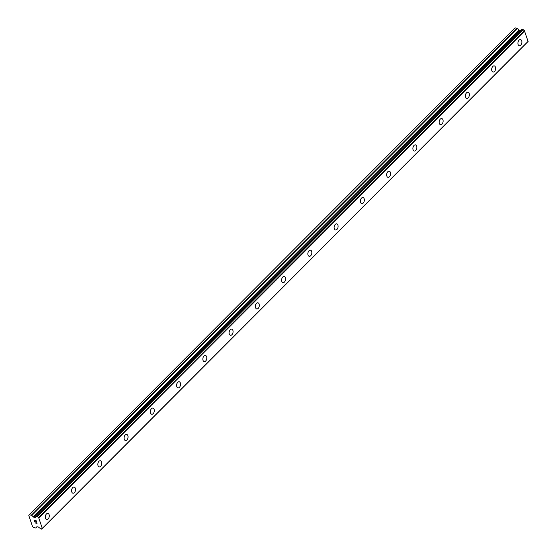 <?xml version="1.0" encoding="UTF-8"?>
<svg xmlns="http://www.w3.org/2000/svg" width="557" height="557" viewBox="0 0 557 557"><rect width="100%" height="100%" fill="white"/><g stroke="black" fill="none" stroke-linecap="round" stroke-linejoin="round"><path stroke-width="0.84" d="M47.909 513.387A3.126 1.936 -78.7 0 1 49.281 515.685A3.126 1.936 -78.7 0 1 48.139 518.957A3.126 1.936 -78.7 0 1 46.684 519.521A3.126 1.936 -78.7 0 1 45.312 517.223A3.126 1.936 -78.7 0 1 46.454 513.951A3.126 1.936 -78.7 0 1 47.909 513.387A3.126 1.936 -78.7 0 1 49.288 515.685A3.126 1.936 -78.7 0 1 48.139 518.957A3.126 1.936 -78.7 0 1 46.691 519.521M74.165 487.069A3.126 1.936 -78.7 0 1 75.536 489.366A3.126 1.936 -78.7 0 1 74.394 492.632A3.126 1.936 -78.7 0 1 72.939 493.196A3.126 1.936 -78.7 0 1 71.568 490.898A3.126 1.936 -78.7 0 1 72.709 487.626A3.126 1.936 -78.7 0 1 74.165 487.069A3.126 1.936 -78.7 0 1 75.543 489.366A3.126 1.936 -78.7 0 1 74.394 492.632A3.126 1.936 -78.7 0 1 72.946 493.196M100.42 460.743A3.126 1.936 -78.7 0 1 101.799 463.041A3.126 1.936 -78.7 0 1 100.65 466.313A3.126 1.936 -78.7 0 1 99.202 466.877A3.126 1.936 -78.7 0 1 97.823 464.58A3.126 1.936 -78.7 0 1 98.965 461.307A3.126 1.936 -78.7 0 1 100.42 460.743A3.126 1.936 -78.7 0 1 101.792 463.041A3.126 1.936 -78.7 0 1 100.65 466.313A3.126 1.936 -78.7 0 1 99.195 466.877M126.676 434.418A3.126 1.936 -78.7 0 1 128.047 436.723A3.126 1.936 -78.7 0 1 126.905 439.988A3.126 1.936 -78.7 0 1 125.45 440.552A3.126 1.936 -78.7 0 1 124.079 438.255A3.126 1.936 -78.7 0 1 125.221 434.982A3.126 1.936 -78.7 0 1 126.676 434.425A3.126 1.936 -78.7 0 1 128.054 436.716A3.126 1.936 -78.7 0 1 126.905 439.988A3.126 1.936 -78.7 0 1 125.457 440.552M152.931 408.1A3.126 1.936 -78.7 0 1 154.303 410.398A3.126 1.936 -78.7 0 1 153.161 413.67A3.126 1.936 -78.7 0 1 151.706 414.227A3.126 1.936 -78.7 0 1 150.334 411.936A3.126 1.936 -78.7 0 1 151.476 408.664A3.126 1.936 -78.7 0 1 152.931 408.1A3.126 1.936 -78.7 0 1 154.31 410.398A3.126 1.936 -78.7 0 1 153.161 413.67A3.126 1.936 -78.7 0 1 151.713 414.234M179.187 381.775A3.126 1.936 -78.7 0 1 180.559 384.072A3.126 1.936 -78.7 0 1 179.417 387.345A3.126 1.936 -78.7 0 1 177.962 387.909A3.126 1.936 -78.7 0 1 176.59 385.611A3.126 1.936 -78.7 0 1 177.732 382.339A3.126 1.936 -78.7 0 1 179.187 381.775A3.126 1.936 -78.7 0 1 180.565 384.072A3.126 1.936 -78.7 0 1 179.417 387.345A3.126 1.936 -78.7 0 1 177.968 387.909M205.442 355.457A3.126 1.936 -78.7 0 1 206.814 357.754A3.126 1.936 -78.7 0 1 205.672 361.027A3.126 1.936 -78.7 0 1 204.217 361.584A3.126 1.936 -78.7 0 1 202.845 359.293A3.126 1.936 -78.7 0 1 203.987 356.02A3.126 1.936 -78.7 0 1 205.442 355.457A3.126 1.936 -78.7 0 1 206.821 357.754A3.126 1.936 -78.7 0 1 205.672 361.027A3.126 1.936 -78.7 0 1 204.224 361.584M231.698 329.131A3.126 1.936 -78.7 0 1 233.077 331.429A3.126 1.936 -78.7 0 1 231.928 334.701A3.126 1.936 -78.7 0 1 230.48 335.265A3.126 1.936 -78.7 0 1 229.101 332.968A3.126 1.936 -78.7 0 1 230.243 329.695A3.126 1.936 -78.7 0 1 231.698 329.131A3.126 1.936 -78.7 0 1 233.07 331.429A3.126 1.936 -78.7 0 1 231.928 334.701A3.126 1.936 -78.7 0 1 230.473 335.265M257.954 302.813A3.126 1.936 -78.7 0 1 259.325 305.111A3.126 1.936 -78.7 0 1 258.183 308.376A3.126 1.936 -78.7 0 1 256.728 308.94A3.126 1.936 -78.7 0 1 255.357 306.642A3.126 1.936 -78.7 0 1 256.505 303.37A3.126 1.936 -78.7 0 1 257.954 302.813A3.126 1.936 -78.7 0 1 259.332 305.111A3.126 1.936 -78.7 0 1 258.183 308.383A3.126 1.936 -78.7 0 1 256.735 308.94M284.209 276.488A3.126 1.936 -78.7 0 1 285.581 278.785A3.126 1.936 -78.7 0 1 284.439 282.058A3.126 1.936 -78.7 0 1 282.984 282.622A3.126 1.936 -78.7 0 1 281.612 280.324A3.126 1.936 -78.7 0 1 282.761 277.052A3.126 1.936 -78.7 0 1 284.209 276.488A3.126 1.936 -78.7 0 1 285.588 278.785A3.126 1.936 -78.7 0 1 284.439 282.058A3.126 1.936 -78.7 0 1 282.991 282.622M310.465 250.17A3.126 1.936 -78.7 0 1 311.836 252.467A3.126 1.936 -78.7 0 1 310.695 255.733A3.126 1.936 -78.7 0 1 309.239 256.297A3.126 1.936 -78.7 0 1 307.868 253.999A3.126 1.936 -78.7 0 1 309.017 250.727A3.126 1.936 -78.7 0 1 310.465 250.17A3.126 1.936 -78.7 0 1 311.843 252.46A3.126 1.936 -78.7 0 1 310.702 255.733A3.126 1.936 -78.7 0 1 309.246 256.297M336.72 223.844A3.126 1.936 -78.7 0 1 338.092 226.142A3.126 1.936 -78.7 0 1 336.95 229.414A3.126 1.936 -78.7 0 1 335.495 229.978A3.126 1.936 -78.7 0 1 334.123 227.681A3.126 1.936 -78.7 0 1 335.272 224.408A3.126 1.936 -78.7 0 1 336.72 223.844A3.126 1.936 -78.7 0 1 338.099 226.142A3.126 1.936 -78.7 0 1 336.957 229.414A3.126 1.936 -78.7 0 1 335.502 229.978M362.976 197.519A3.126 1.936 -78.7 0 1 364.355 199.817A3.126 1.936 -78.7 0 1 363.213 203.089A3.126 1.936 -78.7 0 1 361.758 203.653A3.126 1.936 -78.7 0 1 360.379 201.356A3.126 1.936 -78.7 0 1 361.528 198.083A3.126 1.936 -78.7 0 1 362.976 197.519A3.126 1.936 -78.7 0 1 364.348 199.817A3.126 1.936 -78.7 0 1 363.206 203.089A3.126 1.936 -78.7 0 1 361.751 203.653M389.232 171.201A3.126 1.936 -78.7 0 1 390.603 173.499A3.126 1.936 -78.7 0 1 389.461 176.771A3.126 1.936 -78.7 0 1 388.006 177.328A3.126 1.936 -78.7 0 1 386.635 175.037A3.126 1.936 -78.7 0 1 387.783 171.765A3.126 1.936 -78.7 0 1 389.232 171.201A3.126 1.936 -78.7 0 1 390.61 173.499A3.126 1.936 -78.7 0 1 389.468 176.771A3.126 1.936 -78.7 0 1 388.013 177.328M415.487 144.876A3.126 1.936 -78.7 0 1 416.859 147.173A3.126 1.936 -78.7 0 1 415.717 150.446A3.126 1.936 -78.7 0 1 414.262 151.01A3.126 1.936 -78.7 0 1 412.89 148.712A3.126 1.936 -78.7 0 1 414.039 145.44A3.126 1.936 -78.7 0 1 415.487 144.876A3.126 1.936 -78.7 0 1 416.866 147.173A3.126 1.936 -78.7 0 1 415.724 150.446A3.126 1.936 -78.7 0 1 414.269 151.01M441.743 118.557A3.126 1.936 -78.7 0 1 443.121 120.855A3.126 1.936 -78.7 0 1 441.973 124.12A3.126 1.936 -78.7 0 1 440.517 124.684A3.126 1.936 -78.7 0 1 439.146 122.387A3.126 1.936 -78.7 0 1 440.295 119.121A3.126 1.936 -78.7 0 1 441.743 118.557A3.126 1.936 -78.7 0 1 443.121 120.855A3.126 1.936 -78.7 0 1 441.979 124.127A3.126 1.936 -78.7 0 1 440.524 124.684M467.998 92.232A3.126 1.936 -78.7 0 1 469.377 94.53A3.126 1.936 -78.7 0 1 468.228 97.802A3.126 1.936 -78.7 0 1 466.773 98.366A3.126 1.936 -78.7 0 1 465.401 96.069A3.126 1.936 -78.7 0 1 466.55 92.796A3.126 1.936 -78.7 0 1 467.998 92.232A3.126 1.936 -78.7 0 1 469.377 94.53A3.126 1.936 -78.7 0 1 468.235 97.802A3.126 1.936 -78.7 0 1 466.78 98.366M494.254 65.914A3.126 1.936 -78.7 0 1 495.633 68.205A3.126 1.936 -78.7 0 1 494.491 71.477A3.126 1.936 -78.7 0 1 493.036 72.041A3.126 1.936 -78.7 0 1 491.657 69.743A3.126 1.936 -78.7 0 1 492.806 66.471A3.126 1.936 -78.7 0 1 494.254 65.914A3.126 1.936 -78.7 0 1 495.633 68.212A3.126 1.936 -78.7 0 1 494.484 71.477A3.126 1.936 -78.7 0 1 493.029 72.041M520.51 39.589A3.126 1.936 -78.7 0 1 521.888 41.886A3.126 1.936 -78.7 0 1 520.739 45.159A3.126 1.936 -78.7 0 1 519.284 45.723A3.126 1.936 -78.7 0 1 517.913 43.425A3.126 1.936 -78.7 0 1 519.061 40.153A3.126 1.936 -78.7 0 1 520.51 39.589A3.126 1.936 -78.7 0 1 521.888 41.886A3.126 1.936 -78.7 0 1 520.746 45.159A3.126 1.936 -78.7 0 1 519.291 45.723M29.305 514.807L515.037 27.85L517.042 28.247L31.31 515.211A0.849 0.487 44.9 0 1 31.846 515.504L33.392 516.924A0.849 0.487 -135.1 0 0 33.928 517.216L35 517.432A0.849 0.487 -135.1 0 0 35.376 517.356A0.849 0.487 -135.1 0 0 35.397 517.328L35.676 516.966A1.365 0.787 -135.1 0 0 36.073 516.819A1.365 0.787 -135.1 0 0 36.212 516.29L37.472 516.527A1.365 0.787 -135.1 0 0 38.635 517.557L42.29 528.405A1.365 0.787 -135.1 0 0 41.831 528.551A1.365 0.787 -135.1 0 0 41.698 529.08L40.424 528.816A1.365 0.787 -135.1 0 0 39.317 527.806L38.746 527.284A0.849 0.487 -135.1 0 0 38.217 526.992L37.138 526.776A0.849 0.487 -135.1 0 0 36.769 526.859A0.849 0.487 -135.1 0 0 36.741 526.88L35.996 527.848A0.849 0.487 44.9 0 1 35.975 527.876A0.849 0.487 44.9 0 1 35.599 527.952L33.594 527.556L32.529 526.581L28.79 515.469L29.305 514.807L31.31 515.211M520.746 30.475A0.849 0.487 -135.1 0 1 520.732 30.475L519.653 30.259A0.849 0.487 -135.1 0 1 519.124 29.967L517.571 28.546A0.849 0.487 -135.1 0 0 517.042 28.247M522.034 29.249L36.296 516.207L522.034 29.249L523.037 29.444L37.305 516.409M42.353 528.384L528.078 41.427L524.367 30.593A1.365 0.787 -135.1 0 1 523.197 29.563L523.037 29.444M527.423 42.081A1.365 0.787 -135.1 0 0 527.423 42.123L41.698 529.08M36.08 520.802L35.293 520.642L36.08 520.795L36.435 521.853L36.08 520.802M35.293 520.642L35.481 521.213M35.349 521.192L35.161 520.614L35.356 521.185M35.161 520.614L34.367 520.461L35.161 520.614M34.367 520.461L34.722 521.512M34.193 520.294L34.597 521.484L34.193 520.294L36.163 520.691L36.567 521.874M36.372 522.717L37.054 523.343L35.077 522.946L37.054 523.336M35.035 522.807L36.755 523.148M523.197 29.563L37.472 516.527M524.367 30.593L38.635 517.557M524.722 30.893L38.99 517.85M528.21 41.253L42.478 528.217M517.571 28.546L31.846 515.504M519.124 29.967L33.392 516.924M519.653 30.259L33.928 517.216M520.732 30.475L35 517.432M524.457 30.649L38.725 517.606M521.958 29.263L36.226 516.221M528.078 41.427L42.346 528.384M527.409 42.172L41.678 529.136"/></g></svg>
